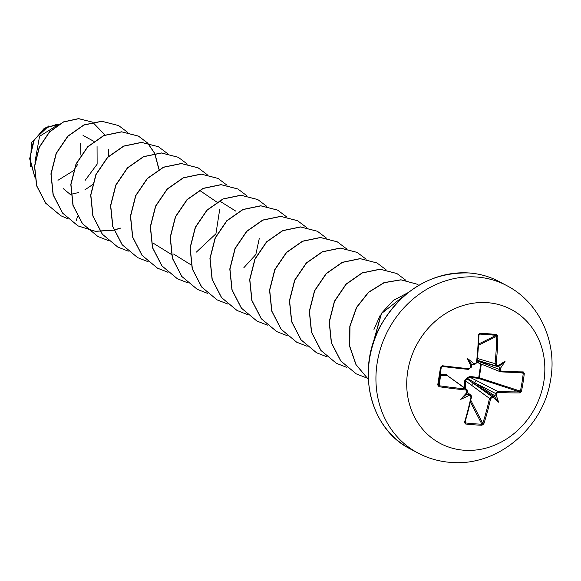<?xml version="1.0" encoding="UTF-8"?>
<svg xmlns="http://www.w3.org/2000/svg" width="581" height="581" viewBox="0 0 581 581"><rect width="100%" height="100%" fill="white"/><g stroke="black" fill="none" stroke-linecap="round" stroke-linejoin="round"><path stroke-width="0.87" d="M467.022 392.967L466.55 392.945A110.361 34.911 133.4 0 0 460.748 399.314L466.674 393.983L467.022 392.967L466.55 392.945A151.554 54.026 -84.6 0 0 466.848 391.42L465.824 390.004A151.43 29.014 -170.2 0 1 439.062 386.728L437.725 384.956A150.101 0.516 -80.9 0 0 439.142 376.089A150.101 0.516 -80.9 0 0 440.58 367.134L441.277 367.156A149.302 0.516 99.1 0 1 439.846 376.067A149.302 0.516 99.1 0 1 438.437 384.883L439.105 385.74A150.624 28.854 9.8 0 0 465.722 388.994L467.153 389.924L467.4 391.34L466.601 389.321M490.575 398.719A151.43 69.386 94 0 1 483.82 423.883L481.954 425.241A150.101 80.926 -157.6 0 1 473.82 424.784A150.101 80.926 -157.6 0 1 465.512 423.985L465.541 422.946A149.302 80.498 22.4 0 0 473.798 423.745A149.302 80.498 22.4 0 0 481.896 424.195L482.775 423.426A150.624 69.016 -86 0 0 489.492 398.392L491.802 396.474A150.748 36.923 11.4 0 0 493.342 396.547L495.027 395.102A150.748 76.975 -86.7 0 0 495.382 393.395L497.605 391.427A0.806 0.436 92.7 0 1 497.873 392.444L496.472 393.678L495.382 393.395L474.8 382.792L467.531 378.362A0.806 0.668 -57 0 1 466.993 378.819L491.802 396.474A0.806 0.407 -87.1 0 1 492.02 397.506L490.575 398.719L489.492 398.392L465.526 380.86L465.432 388.471M464.466 387.767L464.589 380.882L466.754 378.122L469.833 376.379L478.744 377.621L478.708 378.456L469.818 377.171L497.605 391.427A150.624 28.854 9.8 0 0 519.523 391.87L520.394 391.136L521.433 391.34L519.908 392.894A151.43 29.014 -170.2 0 1 497.873 392.444M481.3 364.084L479.347 377.643A0.806 0.487 -71.8 0 1 478.708 378.456L519.523 391.87A0.806 0.545 89.4 0 1 519.908 392.894M441.342 366.938L440.122 374.672L446.702 374.614A0.806 0.545 89.4 0 0 447.116 375.442L440.551 375.544A0.806 0.792 8.1 0 1 439.991 375.173M487.597 302.686A75.799 67.033 -62 0 1 543.831 381.644A75.799 67.033 -62 0 1 463.965 450.231A75.799 67.033 -62 0 1 407.739 371.274A75.799 67.033 -62 0 1 487.597 302.686M465.512 423.985L464.473 422.409L464.982 422.075L465.541 422.946L464.982 422.075A150.624 62.044 94.7 0 0 471.394 397.201M464.473 422.409A151.43 62.37 -85.3 0 0 470.959 397.222L469.876 394.797L471.264 395.705L471.489 397.121L470.806 395.167M460.748 399.314A110.361 101.486 -7.6 0 0 468.489 395.668L468.213 394.63A150.748 36.923 11.4 0 0 469.876 394.797L467.153 392.603M440.58 367.134L442.424 365.754L441.277 367.156L442.214 366.458L468.86 369.414A150.624 21.882 -171.6 0 1 442.228 366.451M442.424 365.754A151.43 21.998 8.4 0 0 469.23 368.732L470.675 367.526A151.554 54.026 -84.6 0 0 470.879 365.936L471.387 365.718L471.431 364.265L474.771 364.418L476.529 362.464A151.43 62.37 -85.3 0 0 478.512 334.758L480.051 333.233A150.101 35.463 -2.4 0 1 488.396 333.792A150.101 35.463 -2.4 0 1 496.494 334.489L497.859 336.232A151.43 69.386 94 0 1 496.145 363.96L497.169 365.384A151.554 13.755 6.9 0 0 498.542 365.471L498.207 366.19L498.651 366.168M473.072 364.272L473.631 363.575A110.361 81.928 -161.2 0 0 467.313 358.324A110.361 52.515 72.1 0 0 470.879 365.936L471.387 365.718M57.969 180.284L73.438 170.727M73.743 170.364L77.832 164.198M80.89 155.091L80.628 143.231M58.456 124.53L39.552 136.339L34.918 162.193M85.16 180.364L97.129 164.169L97.056 146.521M93.999 141.408L83.054 135.467M63.242 188.622L71.1 195.1M243.853 267.688L255.836 254.514L259.264 238.522M380.272 315.105L373.968 329.463M219.625 201.033L235.835 211.143M191.229 264.987L173.588 254.042M199.755 190.466L216.895 202.115M219.705 209.443L215.929 233.787L196.363 252.103M171.351 254.42L153.718 243.475M48.688 125.99L31.323 142.519L30.546 166.224M77.578 216.226L76.227 220.853M68.013 218.841L60.838 215.747L45.819 203.27L36.777 185.891L34.657 166.304L39.305 147.443L49.567 131.989L63.489 122.025L78.638 118.706L92.51 122.133M92.677 122.221L105.088 135.09M108.72 149.47L108.371 156.471M92.539 184.685L84.913 189.827M78.718 192.529L70.069 194.475M34.751 176.835L29.813 158.068L34.228 140.065L45.325 127.9L58.601 124.443M60.758 215.704L45.645 203.168L36.603 185.775L34.497 166.173L39.167 147.305L49.45 131.858L63.387 121.908L78.551 118.618L92.502 122.126M34.787 177.082L29.66 158.773L33.56 140.958L44.091 128.51L57.105 124.29L59.088 124.494M127.689 132.388L118.662 125.59L101.893 121.313L84.02 125.024L67.948 136.259L56.321 153.413L51.092 173.966L53.249 194.889L62.654 213.104L78.057 225.936L95.422 231.347L113.927 230.185M114.05 230.156L120.47 228.166M158.991 169.202L154.829 153.464M154.778 153.362L147.632 143.028M147.567 142.955L138.539 136.157L121.77 131.88L103.897 135.591L87.825 146.826L76.198 163.973L70.969 184.526L73.119 205.449L82.517 223.663L97.92 236.503L108.48 240.628M167.437 153.522L158.41 146.724L141.641 142.454L123.768 146.165L107.696 157.4L96.068 174.547L90.839 195.1L92.996 216.023L102.401 234.237L117.805 247.07L128.263 251.166M187.314 164.089L178.287 157.298L161.518 153.021L143.645 156.732L127.573 167.967L115.946 185.114L110.717 205.659L112.867 226.59L122.271 244.804L137.675 257.637L148.228 261.762M207.192 174.656L198.157 167.858L181.388 163.588L163.515 167.299L147.443 178.534L135.816 195.681L130.587 216.234L132.744 237.164L142.149 255.379L157.553 268.211L168.011 272.307M227.062 185.223L218.035 178.432L201.266 174.155L183.393 177.866L167.321 189.101L155.693 206.248L150.464 226.801L152.614 247.724L162.019 265.938L177.423 278.771L187.888 282.874M246.94 195.797L237.905 188.999L221.136 184.722L203.263 188.44L187.198 199.675L175.564 216.822L170.335 237.375L172.492 258.298L181.897 276.512L197.3 289.345L207.758 293.441M266.81 206.364L257.79 199.566L241.021 195.289L223.14 199L207.076 210.235L195.441 227.382L190.212 247.934L192.369 268.858L201.767 287.079L217.171 299.912L227.73 304.037M286.687 216.931L277.653 210.133L260.884 205.863L243.011 209.574L226.946 220.809L215.311 237.956L210.082 258.509L212.239 279.432L221.644 297.646L237.048 310.479L247.6 314.604M306.557 227.498L297.537 220.707L280.768 216.43L262.888 220.141L246.823 231.376L235.189 248.523L229.96 269.076L232.117 289.999L241.514 308.213L256.918 321.046L267.383 325.149M326.5 238.137L317.4 231.267L300.638 226.997L282.758 230.708L266.694 241.943L255.066 259.09L249.83 279.643L251.987 300.566L261.392 318.78L276.796 331.613L287.254 335.716M346.305 248.632L337.285 241.841L320.516 237.564L302.636 241.275L286.571 252.51L274.936 269.657L269.707 290.209L271.864 311.14L281.262 329.354L296.673 342.187L307.131 346.283M366.183 259.206L357.155 252.408L340.386 248.131L322.513 251.842L306.441 263.077L294.814 280.224L289.585 300.776L291.735 321.7L301.14 339.921L316.543 352.754L327.001 356.85M386.053 269.773L377.033 262.975L360.264 258.698L342.383 262.409L326.319 273.644L314.684 290.798L309.455 311.351L311.612 332.274L321.017 350.488L336.421 363.321L346.879 367.417M405.93 280.34L396.903 273.542L380.134 269.272L362.261 272.983L346.189 284.218L334.562 301.365L329.333 321.91L331.482 342.841L340.887 361.055L356.291 373.888L366.843 378.013M418.828 285.293L416.78 284.116L401.057 279.868L384.201 282.7L368.644 292.316L356.647 307.487L349.994 326.268L349.74 346.189L356.073 364.65L368.296 379.24M407.891 292.802L381.506 313.515L371.913 347.315M118.582 125.547L101.733 121.226L83.853 124.937L67.788 136.172L56.154 153.326L50.925 173.872L53.082 194.802L62.487 213.016L77.89 225.849L95.32 231.267L113.883 230.069M114.007 230.04L120.332 228.072M158.831 169.18L154.713 153.486M154.662 153.377L147.538 143.006M147.472 142.933L138.372 136.07L121.603 131.793L103.73 135.504L87.658 146.739L76.031 163.886L70.802 184.438L72.952 205.362L82.357 223.576L97.84 236.46M158.33 146.681L141.474 142.36L123.6 146.078L107.536 157.313L95.901 174.46L90.672 195.013L92.829 215.936L102.234 234.15L117.725 247.027M178.207 157.255L161.358 152.934L143.478 156.645L127.413 167.873L115.779 185.019L110.55 205.572L112.699 226.496L122.104 244.717L137.588 257.594M198.077 167.815L181.221 163.501L163.348 167.212L147.284 178.447L135.649 195.594L130.42 216.147L132.577 237.07L141.982 255.291L157.386 268.117L167.938 272.242M217.955 178.389L201.106 174.068L183.226 177.779L167.161 189.014L155.526 206.161L150.297 226.706L152.454 247.637L161.852 265.851L177.336 278.727M237.825 188.956L220.969 184.635L203.096 188.346L187.031 199.581L175.397 216.735L170.168 237.28L172.325 258.211L181.73 276.425L197.213 289.302M257.703 199.523L240.854 195.201L222.981 198.913L206.909 210.148L195.274 227.294L190.045 247.847L192.202 268.771L201.6 286.992L217.004 299.825L227.658 303.972M277.573 210.09L260.724 205.768L242.843 209.487L226.779 220.722L215.152 237.869L209.923 258.422L212.072 279.345L221.477 297.559L236.961 310.436M297.45 220.664L280.601 216.343L262.728 220.054L246.656 231.282L235.022 248.436L229.793 268.981L231.95 289.912L241.347 308.126L256.838 321.002M317.32 231.223L300.471 226.91L282.598 230.621L266.526 241.856L254.899 259.003L249.67 279.555L251.82 300.479L261.225 318.693L276.709 331.569M337.198 241.798L320.349 237.476L302.476 241.188L286.404 252.423L274.769 269.569L269.54 290.122L271.697 311.046L281.102 329.267L296.586 342.144M357.068 252.365L340.219 248.043L322.346 251.755L306.274 262.99L294.647 280.136L289.418 300.689L291.568 321.613L300.973 339.827L316.456 352.711M376.946 262.932L360.097 258.61L342.224 262.321L326.152 273.557L314.517 290.711L309.288 311.256L311.445 332.187L320.85 350.401L336.341 363.278M396.816 273.498L379.967 269.177L362.094 272.896L346.022 284.124L334.395 301.278L329.166 321.823L331.323 342.754L340.72 360.968L356.204 373.844M416.693 284.073L400.868 279.781L383.983 282.635L368.419 292.279L356.429 307.502L349.806 326.319L349.602 346.269L356 364.73L368.296 379.284M408.189 292.57L393.279 300.464L381.325 313.457L371.767 347.83M500.742 371.847A0.806 0.436 -86.9 0 0 500.815 371.862L500.263 371.738L500.742 371.847L499.188 369.625A150.748 76.975 -86.7 0 0 499.391 367.853L500.481 368.194A110.361 103.026 -17.4 0 0 505.121 361.208A110.361 36.45 137.8 0 0 498.542 365.471M477.212 360.852L500.299 369.785L501.287 371.179A151.43 21.998 8.4 0 0 523.27 371.92L524.287 373.51A150.101 116.904 86.8 0 1 521.433 391.34M493.342 396.547L493.4 397.571A110.361 56.008 67.9 0 0 498.556 402.197A110.361 85.422 -156.3 0 0 496.159 395.203L495.027 395.102M523.27 371.92A0.806 0.552 -89.4 0 1 522.718 372.595L522.718 372.595A0.806 0.552 -89.4 0 1 522.61 372.581L523.234 373.401A149.302 116.287 -93.2 0 1 520.394 391.136L478.744 377.621L480.741 363.859M465.824 390.004L465.722 388.994L447.116 375.442L466.63 389.335M466.659 393.795L468.213 394.63M499.391 367.853L498.839 366.357L505.121 361.208M477.669 360.343A2.15 1.903 -73.2 0 1 477.299 360.271L496.668 366.088L495.034 363.822A150.624 69.016 -86 0 0 496.74 336.246L496.13 335.339A0.806 0.392 -84.6 0 0 496.494 334.489M478.591 344.039L496.13 335.339A149.302 35.274 177.6 0 0 479.775 334.09L478.512 334.758M451.771 378.892A2.15 1.968 -54.1 0 1 452.679 379.233M471.634 385.435A2.15 1.837 -54 0 1 473.951 383.525L493.799 396.431M469.833 376.379L469.818 377.171L467.531 378.362L466.754 378.122L466.993 378.819L465.526 380.86L464.589 380.882M494.649 395.705L474.8 382.792A2.15 1.808 -62.7 0 1 477.008 380.816M479.797 363.394A2.15 1.823 -68 0 1 478.265 361.179L499.246 367.003M439.062 386.728L440.551 375.544A0.806 0.559 88.8 0 1 440.122 374.672L440.071 374.665M520.06 372.559L524.287 373.51M483.82 423.883L482.775 423.426L470.799 400.265M522.718 372.595L500.815 371.862A0.806 0.436 -86.9 0 0 501.287 371.179M481.954 425.241A0.806 0.385 -88 0 0 481.896 424.195L470.414 401.979M470.959 397.222L471.489 397.121L465.025 422.569M496.668 366.088A0.806 0.407 -86.2 0 0 496.711 366.095L498.207 366.19M496.319 366.023L496.711 366.095A0.806 0.407 -86.2 0 0 497.169 365.384M477.451 358.513L496.145 363.96M478.519 345.281L496.74 336.246L497.859 336.232M466.848 391.42L467.4 391.34L467.146 392.647M479.136 334.445L480.051 333.233M473.355 364.294A150.748 13.683 -173.1 0 0 474.742 364.41L477.037 362.479C476.638 363.699 476.638 363.699 477.037 362.479L476.972 362.45A150.624 62.044 94.7 0 0 478.947 334.888L477.037 362.479L476.529 362.464M437.725 384.956L438.437 384.883L441.277 367.156M469.23 368.732L470.675 367.526M471.307 366.379A150.748 53.735 95.4 0 1 471.162 367.49L471.387 366.161M498.556 402.197L494.082 396.068M467.313 358.324L471.431 364.265M477.03 277.05A94.747 83.795 -62 0 1 506.741 285.612C540.01 302.708 557.84 343.415 550.367 381.194C542.777 428.444 496.973 466.826 450.515 462.382C438.924 461.481 428.008 458.329 417.775 452.919A94.747 83.795 -62 0 1 381.361 345.956A94.747 83.795 -62 0 1 477.03 277.05M469.978 395.821A151.554 37.119 -168.6 0 1 468.489 395.668M473.631 363.575A151.554 13.755 6.9 0 0 475.127 363.699M410.164 448.873C369.85 428.974 355.557 369.56 380.802 325.222C402.139 289.418 431.639 271.995 469.295 272.968C479.928 273.796 489.877 276.665 499.13 281.567A94.747 83.795 118 0 0 469.419 273.005A94.747 83.795 118 0 0 373.757 341.911A94.747 83.795 118 0 0 410.164 448.873L417.775 452.919M500.481 368.194A151.554 77.389 93.3 0 1 500.299 369.785M496.472 393.678A151.554 77.389 93.3 0 1 496.159 395.203M493.4 397.571A151.554 37.119 -168.6 0 1 492.02 397.506M467.327 391.398A150.748 53.735 95.4 0 1 467.117 392.516M465.098 421.98L465.541 422.946M522.61 372.581A150.624 21.882 -171.6 0 1 500.895 371.855M498.07 366.175A150.748 13.683 -173.1 0 1 496.755 366.088M499.13 281.567L506.741 285.612M467.218 392.269L470.828 395.182M477.052 362.377L500.256 371.738"/></g></svg>

